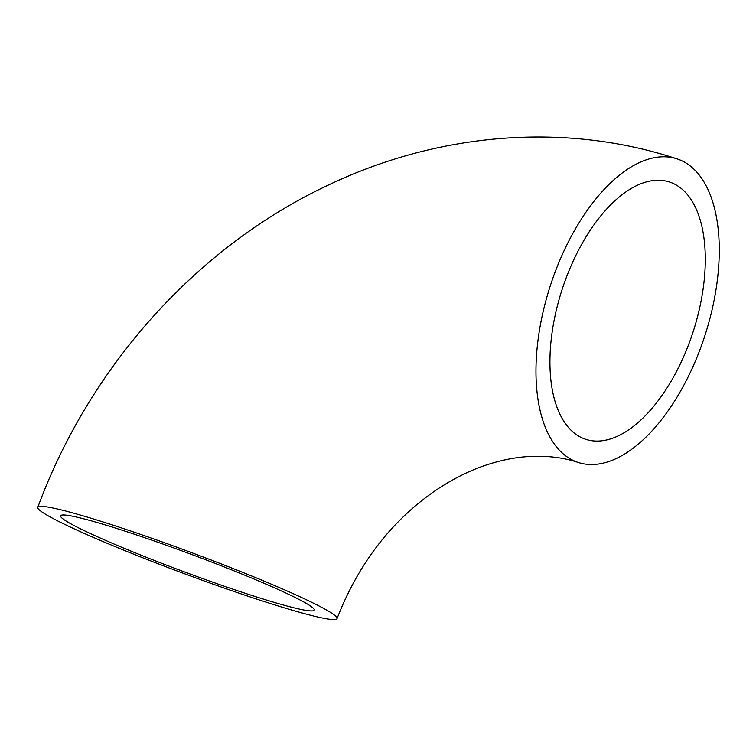 <?xml version="1.0" encoding="UTF-8"?>
<svg xmlns="http://www.w3.org/2000/svg" width="756" height="756" viewBox="0 0 756 756"><rect width="100%" height="100%" fill="white"/><g stroke="black" fill="none" stroke-linecap="round" stroke-linejoin="round"><path stroke-width="1.13" d="M674.664 184.143A135.305 68.843 108 0 0 669.504 181.998A135.305 68.843 108 0 0 563.91 284.143A135.305 68.843 108 0 0 580.57 437.166A135.305 68.843 108 0 0 585.73 439.312A135.305 68.843 108 0 0 691.324 337.157A135.305 68.843 108 0 0 674.664 184.143M76.658 526.904A135.305 9.431 20.4 0 1 60.603 515.8A135.305 9.431 20.4 0 1 157.05 541.967A135.305 9.431 20.4 0 1 298.176 599.017A135.305 9.431 20.4 0 1 314.241 610.12A135.305 9.431 20.4 0 1 217.785 583.953A135.305 9.431 20.4 0 1 76.658 526.904M56.747 520.421A159.629 11.123 -159.6 0 0 223.237 587.733A159.629 11.123 -159.6 0 0 337.034 618.606A159.629 11.123 -159.6 0 0 318.087 605.499A159.629 11.123 -159.6 0 0 151.597 538.187A159.629 11.123 -159.6 0 0 37.8 507.314A159.629 11.123 -159.6 0 0 56.747 520.421M683.122 161.397A159.629 81.213 -72 0 1 702.778 341.929A159.629 81.213 -72 0 1 578.198 462.445A159.629 81.213 -72 0 1 572.112 459.903A159.629 81.213 -72 0 1 552.456 279.38A159.629 81.213 -72 0 1 677.036 158.864A159.629 81.213 -72 0 1 683.122 161.397M337.034 618.606C358.032 564.647 390.181 522.405 433.481 491.901C451.71 479.361 469.996 470.175 488.329 464.354C500.878 460.357 512.974 457.843 524.617 456.832C544.386 455.225 562.247 457.096 578.198 462.445M37.8 507.314C89.34 367.236 196.22 247.316 327.329 185.551C437.573 132.612 564.628 121.829 677.036 158.864"/></g></svg>
